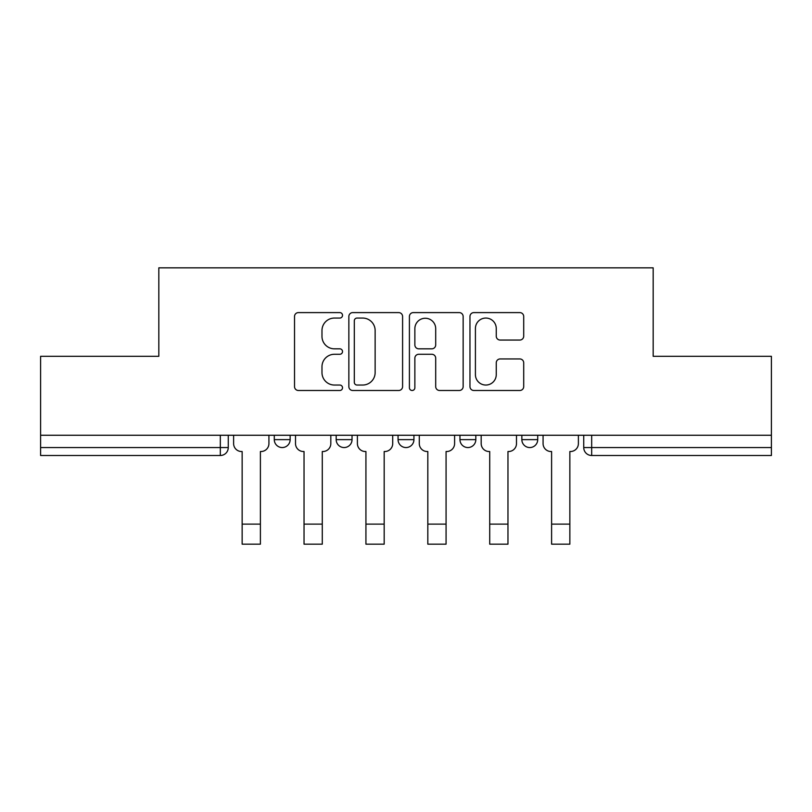<?xml version="1.0" encoding="UTF-8"?>
<svg xmlns="http://www.w3.org/2000/svg" width="812" height="812" viewBox="0 0 812 812"><rect width="100%" height="100%" fill="white"/><g stroke="black" fill="none" stroke-linecap="round" stroke-linejoin="round"><path stroke-width="1.22" d="M342.522 315.33A2.73 2.73 0 0 0 339.802 312.6L298.42 312.6A3.898 3.898 0 0 0 294.523 316.497L294.523 386.593A3.898 3.898 0 0 0 298.42 390.491L339.802 390.491A2.73 2.73 0 0 0 342.522 387.76A2.73 2.73 0 0 0 339.802 385.04L334.442 385.04A12.464 12.464 0 0 1 321.978 372.576L321.978 366.74A12.464 12.464 0 0 1 334.442 354.276L339.802 354.276A2.73 2.73 0 0 0 342.522 351.545A2.73 2.73 0 0 0 339.802 348.825L334.442 348.825A12.464 12.464 0 0 1 321.978 336.361L321.978 330.514A12.464 12.464 0 0 1 334.442 318.06L339.802 318.06A2.73 2.73 0 0 0 342.522 315.33M459.957 435.262L459.957 439.627L475.822 439.627A7.937 7.937 0 0 1 467.895 447.554A7.937 7.937 0 0 1 459.957 439.627L459.957 435.262M519.812 340.055A3.898 3.898 0 0 0 523.71 336.168L523.71 316.497A3.898 3.898 0 0 0 519.812 312.6L473.863 312.6A3.898 3.898 0 0 0 469.965 316.497L469.965 386.593A3.898 3.898 0 0 0 473.863 390.491L519.812 390.491A3.898 3.898 0 0 0 523.71 386.593L523.71 362.842A3.898 3.898 0 0 0 519.812 358.945L500.141 358.945A3.898 3.898 0 0 0 496.254 362.842L496.254 374.616A10.414 10.414 0 0 1 485.83 385.04A10.414 10.414 0 0 1 475.416 374.616L475.416 328.474A10.414 10.414 0 0 1 485.83 318.06A10.414 10.414 0 0 1 496.254 328.474L496.254 336.168A3.898 3.898 0 0 0 500.141 340.055L519.812 340.055M40.6 435.262L40.6 356.306L158.827 356.306L158.827 267.838L653.173 267.838L653.173 356.306L771.4 356.306L771.4 435.262L40.6 435.262L40.6 447.554L228.263 447.554L228.263 435.262L228.263 447.554A7.937 7.937 0 0 1 220.326 455.491L40.6 455.491L40.6 447.554M402.59 316.497A3.898 3.898 0 0 0 398.702 312.6L352.743 312.6A3.898 3.898 0 0 0 348.855 316.497L348.855 386.593A3.898 3.898 0 0 0 352.743 390.491L398.702 390.491A3.898 3.898 0 0 0 402.59 386.593L402.59 316.497M413.298 312.6L459.257 312.6A3.898 3.898 0 0 1 463.144 316.497L463.144 386.593A3.898 3.898 0 0 1 459.257 390.491L439.586 390.491A3.898 3.898 0 0 1 435.699 386.593L435.699 358.163A3.898 3.898 0 0 0 431.801 354.276L418.759 354.276A3.898 3.898 0 0 0 414.861 358.163L414.861 387.76A2.73 2.73 0 0 1 412.131 390.491A2.73 2.73 0 0 1 409.41 387.76L409.41 316.497A3.898 3.898 0 0 1 413.298 312.6M583.737 435.262L583.737 447.554L771.4 447.554L771.4 455.491L591.674 455.491A7.937 7.937 0 0 1 583.737 447.554M771.4 435.262L771.4 447.554M537.717 435.262L537.717 439.627A7.937 7.937 0 0 1 529.779 447.554A7.937 7.937 0 0 1 521.852 439.627A7.937 7.937 0 0 0 529.779 447.554A7.937 7.937 0 0 0 537.717 439.627L537.717 435.262M521.852 435.262L521.852 439.627L537.717 439.627M475.822 435.262L475.822 439.627M413.937 435.262L413.937 439.627A7.937 7.937 0 0 1 406 447.554A7.937 7.937 0 0 1 398.063 439.627A7.937 7.937 0 0 0 406 447.554A7.937 7.937 0 0 0 413.937 439.627L398.063 439.627L398.063 435.262M336.178 435.262L336.178 439.627L352.043 439.627L352.043 435.262L352.043 439.627A7.937 7.937 0 0 1 344.105 447.554A7.937 7.937 0 0 1 336.178 439.627A7.937 7.937 0 0 0 344.105 447.554M274.283 435.262L274.283 439.627L290.148 439.627L290.148 435.262L290.148 439.627A7.937 7.937 0 0 1 282.221 447.554A7.937 7.937 0 0 1 274.283 439.627A7.937 7.937 0 0 0 282.221 447.554M220.326 435.262L220.326 455.491A7.937 7.937 0 0 0 228.263 447.554M357.026 318.06A2.73 2.73 0 0 0 354.306 320.781L354.306 382.31A2.73 2.73 0 0 0 357.026 385.04L362.68 385.04A12.464 12.464 0 0 0 375.134 372.576L375.134 330.514A12.464 12.464 0 0 0 362.68 318.06L357.026 318.06M435.699 328.667A10.414 10.414 0 0 0 425.275 318.253A10.414 10.414 0 0 0 414.861 328.667L414.861 344.927A3.898 3.898 0 0 0 418.759 348.825L431.801 348.825A3.898 3.898 0 0 0 435.699 344.927L435.699 328.667M233.612 443.596L233.612 435.262L233.612 443.596A7.937 7.937 0 0 0 241.55 451.523L242.149 451.523L242.149 489.22M241.55 451.523L242.149 451.523L242.149 544.162L260.398 544.162L260.398 451.523L260.987 451.523L260.398 451.523L260.398 489.22M268.924 443.596L268.924 435.262L268.924 443.596A7.937 7.937 0 0 1 260.987 451.523M260.398 544.162L242.149 544.162M295.507 443.596L295.507 435.262L295.507 443.596A7.937 7.937 0 0 0 303.444 451.523L304.033 451.523L304.033 489.22M303.444 451.523L304.033 451.523L304.033 544.162L322.283 544.162L322.283 451.523L322.882 451.523L322.283 451.523L322.283 489.22M330.819 443.596L330.819 435.262L330.819 443.596A7.937 7.937 0 0 1 322.882 451.523M357.402 443.596L357.402 435.262L357.402 443.596A7.937 7.937 0 0 0 365.329 451.523L365.928 451.523L365.928 489.22M365.329 451.523L365.928 451.523L365.928 544.162L384.177 544.162L384.177 451.523L384.776 451.523L384.177 451.523L384.177 489.22M392.714 443.596L392.714 435.262L392.714 443.596A7.937 7.937 0 0 1 384.776 451.523M322.283 544.162L304.033 544.162M384.177 544.162L365.928 544.162M419.286 443.596L419.286 435.262L419.286 443.596A7.937 7.937 0 0 0 427.224 451.523L427.822 451.523L427.822 489.22M427.224 451.523L427.822 451.523L427.822 544.162L446.072 544.162L446.072 451.523L446.671 451.523L446.072 451.523L446.072 489.22M454.598 443.596L454.598 435.262L454.598 443.596A7.937 7.937 0 0 1 446.671 451.523M481.181 443.596L481.181 435.262L481.181 443.596A7.937 7.937 0 0 0 489.118 451.523L489.717 451.523L489.717 489.22M489.118 451.523L489.717 451.523L489.717 544.162L507.967 544.162L507.967 451.523L508.556 451.523L507.967 451.523L507.967 489.22M516.493 443.596L516.493 435.262L516.493 443.596A7.937 7.937 0 0 1 508.556 451.523M543.076 443.596L543.076 435.262L543.076 443.596A7.937 7.937 0 0 0 551.013 451.523L551.602 451.523L551.602 489.22M551.013 451.523L551.602 451.523L551.602 544.162L569.851 544.162L569.851 451.523L570.45 451.523L569.851 451.523L569.851 489.22M578.388 443.596L578.388 435.262L578.388 443.596A7.937 7.937 0 0 1 570.45 451.523M446.072 544.162L427.822 544.162M507.967 544.162L489.717 544.162M569.851 544.162L551.602 544.162M591.674 435.262L591.674 455.491M260.398 524.126L242.149 524.126M322.283 524.126L304.033 524.126M384.177 524.126L365.928 524.126M446.072 524.126L427.822 524.126M507.967 524.126L489.717 524.126M569.851 524.126L551.602 524.126"/></g></svg>
